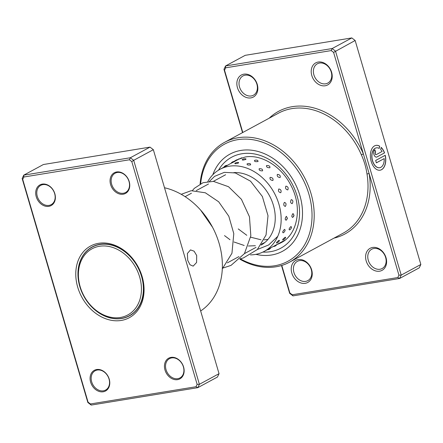 <?xml version="1.0" encoding="UTF-8"?>
<svg xmlns="http://www.w3.org/2000/svg" width="443" height="443" viewBox="0 0 443 443"><rect width="100%" height="100%" fill="white"/><g stroke="black" fill="none" stroke-linecap="round" stroke-linejoin="round"><path stroke-width="0.66" d="M140.525 280.43A37.605 29.509 -118.4 0 0 102.355 245.97A37.605 29.509 -118.4 0 0 79.314 283.321A37.605 29.509 -118.4 0 0 117.484 317.775A37.605 29.509 -118.4 0 0 140.525 280.43M142.441 279.959A39.012 30.617 -118.4 0 0 92.122 247.144A39.012 30.617 -118.4 0 0 78.937 282.961A39.012 30.617 -118.4 0 0 129.256 315.77A39.012 30.617 -118.4 0 0 142.441 279.959M93.877 246.109A39.172 30.739 -118.4 0 0 93.207 246.557M130.342 315.183A39.172 30.739 -118.4 0 0 131.084 314.868M187.727 260.379L187.378 253.485L190.512 249.896L194.095 251.181L196.698 255.528L196.581 262.5L193.165 266.132L190.025 264.781L187.727 260.379M96.668 369.528A11.751 9.22 61.6 0 1 109.227 379.136A11.751 9.22 61.6 0 1 103.197 391.784A11.751 9.22 61.6 0 1 90.638 382.171A11.751 9.22 61.6 0 1 96.668 369.528M103.402 390.809A10.97 8.605 -118.4 0 0 105.578 390.073A10.97 8.605 -118.4 0 0 108.552 377.646A10.97 8.605 -118.4 0 0 97.31 370.038A10.97 8.605 -118.4 0 0 95.14 370.78A10.97 8.605 -118.4 0 0 92.161 383.206A10.97 8.605 -118.4 0 0 103.402 390.809M42.279 184.105A11.751 9.22 61.6 0 1 54.838 193.713A11.751 9.22 61.6 0 1 48.808 206.355A11.751 9.22 61.6 0 1 36.248 196.747A11.751 9.22 61.6 0 1 42.279 184.105M49.018 205.386A10.97 8.605 -118.4 0 0 51.189 204.644A10.97 8.605 -118.4 0 0 54.168 192.218A10.97 8.605 -118.4 0 0 42.927 184.615A10.97 8.605 -118.4 0 0 40.75 185.351A10.97 8.605 -118.4 0 0 37.777 197.783A10.97 8.605 -118.4 0 0 49.018 205.386M116.647 171.967A11.751 9.22 61.6 0 1 129.206 181.575A11.751 9.22 61.6 0 1 123.171 194.217A11.751 9.22 61.6 0 1 110.612 184.609A11.751 9.22 61.6 0 1 116.647 171.967M123.381 193.248A10.97 8.605 -118.4 0 0 125.557 192.511A10.97 8.605 -118.4 0 0 128.531 180.079A10.97 8.605 -118.4 0 0 117.29 172.477A10.97 8.605 -118.4 0 0 115.119 173.219A10.97 8.605 -118.4 0 0 112.14 185.645A10.97 8.605 -118.4 0 0 123.381 193.248M171.031 357.39A11.751 9.22 61.6 0 1 183.59 366.998A11.751 9.22 61.6 0 1 177.56 379.645A11.751 9.22 61.6 0 1 165.001 370.032A11.751 9.22 61.6 0 1 171.031 357.39M177.77 378.671A10.97 8.605 -118.4 0 0 179.941 377.934A10.97 8.605 -118.4 0 0 182.92 365.508A10.97 8.605 -118.4 0 0 171.679 357.905A10.97 8.605 -118.4 0 0 169.503 358.642A10.97 8.605 -118.4 0 0 166.529 371.068A10.97 8.605 -118.4 0 0 177.77 378.671M98.606 243.307A40.739 31.968 61.6 0 1 142.148 276.615A40.739 31.968 61.6 0 1 121.232 320.444A40.739 31.968 61.6 0 1 77.697 287.136A40.739 31.968 61.6 0 1 98.606 243.307M121.653 318.495A39.172 30.739 -118.4 0 0 129.417 315.865A39.172 30.739 -118.4 0 0 140.043 271.481A39.172 30.739 -118.4 0 0 99.897 244.326A39.172 30.739 -118.4 0 0 92.133 246.961A39.172 30.739 -118.4 0 0 81.506 291.344A39.172 30.739 -118.4 0 0 121.653 318.495M195.989 386.739L197.788 387.675L217.435 377.048L219.041 373.676L153.344 149.684L133.697 160.311L199.4 384.308L197.788 387.675L91.197 405.074L87.852 402.51L22.15 178.518L23.761 175.146L130.347 157.752L133.697 160.311L131.787 161.59L129.417 159.779L23.856 177.012L22.715 179.393L88.057 402.155L90.422 403.972L195.989 386.739L197.124 384.358L131.787 161.59M153.344 149.684L149.994 147.12L43.403 164.519L23.761 175.146L23.856 177.012M149.994 147.12L130.347 157.752L129.417 159.779M219.041 373.676L199.4 384.308L197.124 384.358M200.651 310.975A68.942 54.101 -118.4 0 0 219.119 243.395A68.942 54.101 -118.4 0 0 164.508 187.749M22.715 179.393L22.15 178.518M91.197 405.074L90.422 403.972M88.057 402.155L87.852 402.51M379.623 167.725A10.067 6.019 -99.3 0 1 379.562 167.736A10.067 6.019 -99.3 0 1 372.458 160.77A10.067 6.019 -99.3 0 1 376.323 147.868A10.067 6.019 -99.3 0 1 376.384 147.857M379.225 148.433A10.067 6.019 80.7 0 0 376.445 147.846A10.067 6.019 80.7 0 0 372.58 160.748A10.067 6.019 80.7 0 0 379.69 167.714A10.067 6.019 80.7 0 0 384.203 158.605L376.373 162.841L375.675 160.46L385.238 155.283A12.581 7.525 -99.3 0 1 380.094 170.201A12.581 7.525 -99.3 0 1 371.206 161.496A12.581 7.525 -99.3 0 1 376.041 145.365A12.581 7.525 -99.3 0 1 379.701 146.207L379.225 148.433M380.033 170.212A12.581 7.525 80.7 0 0 385.128 155.343M377.032 156.96A3.777 2.259 -99.3 0 1 376.589 157.115A3.777 2.259 -99.3 0 1 373.925 154.502A3.777 2.259 -99.3 0 1 374.933 149.812L375.631 152.198A1.257 0.753 80.7 0 0 375.299 153.76A1.257 0.753 80.7 0 0 376.185 154.629A1.257 0.753 80.7 0 0 376.334 154.579L382.104 151.456A10.067 6.019 80.7 0 0 380.687 149.59L381.168 147.369A12.581 7.525 -99.3 0 1 384.541 152.896L376.91 156.983L384.541 152.896M376.528 157.121A3.777 2.259 80.7 0 0 376.91 156.983M376.124 154.635A1.257 0.753 -99.3 0 1 376.063 154.651A1.257 0.753 -99.3 0 1 375.171 153.776A1.257 0.753 -99.3 0 1 375.509 152.215L375.631 152.198M281.787 265.429L289.86 292.961L292.23 294.772L397.797 277.545L398.933 275.158L369.157 173.645A1.567 0.393 -9.3 0 0 367.014 174.088C366.068 167.471 364.179 161.042 361.355 154.795L363.371 153.909L333.59 52.396L331.226 50.585L225.659 67.812L224.523 70.199L242.792 132.485M325.195 85.765A12.537 9.835 61.6 0 1 311.8 75.515A12.537 9.835 61.6 0 1 318.235 62.031A12.537 9.835 61.6 0 1 331.63 72.281A12.537 9.835 61.6 0 1 325.195 85.765M319.525 63.05A10.97 8.605 -118.4 0 0 317.354 63.792A10.97 8.605 -118.4 0 0 314.375 76.218A10.97 8.605 -118.4 0 0 325.616 83.821A10.97 8.605 -118.4 0 0 327.792 83.085A10.97 8.605 -118.4 0 0 330.766 70.653A10.97 8.605 -118.4 0 0 319.525 63.05M250.832 97.903A12.537 9.835 61.6 0 1 237.437 87.653A12.537 9.835 61.6 0 1 243.871 74.169A12.537 9.835 61.6 0 1 257.267 84.419A12.537 9.835 61.6 0 1 250.832 97.903M245.162 75.188A10.97 8.605 -118.4 0 0 242.986 75.925A10.97 8.605 -118.4 0 0 240.012 88.356A10.97 8.605 -118.4 0 0 251.253 95.959A10.97 8.605 -118.4 0 0 253.424 95.217A10.97 8.605 -118.4 0 0 256.403 82.791A10.97 8.605 -118.4 0 0 245.162 75.188M379.585 271.188A12.537 9.835 61.6 0 1 366.189 260.938A12.537 9.835 61.6 0 1 372.624 247.454A12.537 9.835 61.6 0 1 386.019 257.704A12.537 9.835 61.6 0 1 379.585 271.188M373.914 248.479A10.97 8.605 -118.4 0 0 371.738 249.215A10.97 8.605 -118.4 0 0 368.764 261.641A10.97 8.605 -118.4 0 0 380.005 269.244A10.97 8.605 -118.4 0 0 382.176 268.508A10.97 8.605 -118.4 0 0 385.155 256.082A10.97 8.605 -118.4 0 0 373.914 248.479M305.221 283.326A12.537 9.835 61.6 0 1 291.821 273.076A12.537 9.835 61.6 0 1 298.255 259.592A12.537 9.835 61.6 0 1 311.656 269.842A12.537 9.835 61.6 0 1 305.221 283.326M299.546 260.611A10.97 8.605 -118.4 0 0 297.375 261.353A10.97 8.605 -118.4 0 0 294.396 273.78A10.97 8.605 -118.4 0 0 305.637 281.383A10.97 8.605 -118.4 0 0 307.813 280.646A10.97 8.605 -118.4 0 0 310.787 268.214A10.97 8.605 -118.4 0 0 299.546 260.611M240.244 258.795A66.588 52.257 -118.4 0 0 274.704 265.761A66.588 52.257 -118.4 0 0 308.887 194.117A66.588 52.257 -118.4 0 0 237.719 139.672A66.588 52.257 -118.4 0 0 200.673 183.707M200.12 183.989A68.156 53.487 61.6 0 1 224.634 142.308A68.156 53.487 61.6 0 1 238.14 137.729A68.156 53.487 61.6 0 1 307.996 184.975A68.156 53.487 61.6 0 1 289.5 262.201A68.156 53.487 61.6 0 1 275.995 266.78A68.156 53.487 61.6 0 1 239.873 259.166M240.876 150.426A55.231 43.342 -118.4 0 0 229.928 154.142A55.231 43.342 -118.4 0 0 212.817 174.752A55.231 43.342 -118.4 0 1 229.928 154.142A55.231 43.342 -118.4 0 1 240.876 150.426A55.231 43.342 -118.4 0 1 297.486 188.712A55.231 43.342 -118.4 0 1 282.496 251.292A55.231 43.342 -118.4 0 0 297.486 188.712A55.231 43.342 -118.4 0 0 240.876 150.426M255.882 254.337A55.231 43.342 -118.4 0 0 271.548 255.007A55.231 43.342 -118.4 0 0 282.496 251.292A55.231 43.342 -118.4 0 1 271.548 255.007A55.231 43.342 -118.4 0 1 255.882 254.337M331.226 50.585L332.156 48.553L335.506 51.117L401.208 275.109L420.85 264.482L355.148 40.49L351.803 37.926L245.212 55.325L225.565 65.952L332.156 48.553L351.803 37.926M333.59 52.396L355.148 40.49M242.526 132.629L223.959 69.324L225.565 65.952L225.659 67.812M398.933 275.158L401.208 275.109L399.597 278.481L293.006 295.88L289.656 293.316L281.504 265.518M397.797 277.545L399.597 278.481L419.239 267.854L420.85 264.482M334.016 238.112A69.723 54.716 61.6 0 0 369.157 173.645L363.371 153.909A69.723 54.716 61.6 0 0 269.15 118.226M224.523 70.199L223.959 69.324M289.86 292.961L289.656 293.316M293.006 295.88L292.23 294.772M375.509 152.215L374.822 149.878M384.419 152.918A12.581 7.525 80.7 0 0 381.141 147.486M379.114 148.372L379.701 146.207M379.579 146.229A12.581 7.525 80.7 0 0 375.98 145.376M376.362 162.797L384.203 158.605M267.179 249.786A4.076 4.076 0 0 0 270.762 247.836L264.272 251.358A46.615 36.581 61.6 0 1 250.461 254.897M276.775 244.591L270.751 247.847M276.471 243.046A4.076 4.076 0 0 0 279.444 240.411L278.99 240.305C276.842 241.994 276.105 242.864 276.781 242.914M282.617 239.956A4.076 4.076 0 0 0 285.652 237.348L285.203 237.271C283.038 238.943 282.285 239.79 282.944 239.824M289.224 236.053L288.803 236.54M284.495 229.374C282.678 231.329 282.269 232.475 283.254 232.813L283.376 232.741A4.076 4.076 0 0 0 285.148 230.072L284.495 229.374M290.918 226.506C289.08 228.45 288.648 229.585 289.611 229.906L289.694 229.862A4.076 4.076 0 0 0 291.555 227.165L290.918 226.506M286.355 216.306C284.904 218.41 284.86 219.722 286.206 220.243L287.38 218.172L286.355 216.306M293.006 213.532C291.538 215.636 291.466 216.943 292.79 217.452L294.014 215.259L293.006 213.532M284.389 202.379C283.31 204.511 283.631 205.857 285.347 206.427C286.516 204.295 286.195 202.944 284.389 202.379M291.272 199.621C290.171 201.753 290.47 203.104 292.164 203.675C293.355 201.537 293.056 200.186 291.272 199.621M278.791 188.962C278.043 190.977 278.702 192.234 280.762 192.722C281.587 190.673 280.928 189.416 278.791 188.962M285.885 186.138C285.115 188.164 285.752 189.427 287.795 189.925C288.637 187.865 288 186.603 285.885 186.138M270.108 177.366C269.626 179.149 270.557 180.185 272.899 180.473C273.436 178.623 272.506 177.588 270.108 177.366M277.368 174.392C276.869 176.198 277.783 177.25 280.114 177.549C280.668 175.683 279.749 174.631 277.368 174.392M259.194 168.722C258.878 170.178 259.991 170.893 262.527 170.871C262.871 169.331 261.763 168.617 259.194 168.722M266.553 165.544C266.232 167.022 267.339 167.759 269.865 167.759C270.219 166.197 269.117 165.46 266.553 165.544M247.105 163.882C246.856 164.94 248.041 165.267 250.666 164.857L250.384 163.855A4.076 4.076 0 0 0 247.31 163.788L247.105 163.882M254.509 160.455C254.254 161.54 255.439 161.889 258.059 161.507L257.748 160.46A4.076 4.076 0 0 0 254.758 160.344L254.509 160.455M235.039 163.317L234.784 163.484A4.076 4.076 0 0 1 238.594 162.548L238.467 163.03C235.87 163.855 234.729 163.949 235.039 163.317M242.404 159.624L242.16 159.785A4.076 4.076 0 0 1 245.954 158.915L245.848 159.414C243.251 160.211 242.099 160.283 242.404 159.624M224.169 167.077L227.492 165.328A4.076 4.076 0 0 0 223.798 167.255M231.085 163.312L227.37 165.322M231.429 163.129L234.779 161.446A4.076 4.076 0 0 0 231.052 163.329M238.699 159.198L241.812 157.774M233.865 172.604A39.56 31.049 61.6 0 1 271.498 199.965A39.56 31.049 61.6 0 1 263.729 243.373A39.56 31.049 61.6 0 1 261.032 245.09M273.303 246.469A4.076 4.076 0 0 0 276.809 244.575L285.004 240.139M207.833 181.519A46.615 36.581 61.6 0 1 216.594 171.463A46.615 36.581 61.6 0 1 219.905 169.364A46.615 36.581 61.6 0 1 273.026 190.778A46.615 36.581 61.6 0 1 267.583 249.259A46.615 36.581 61.6 0 1 264.272 251.358M289.5 262.201L343.308 233.084A68.156 53.487 -118.4 0 0 367.014 174.088M361.355 154.795A68.156 53.487 -118.4 0 0 291.948 108.613A68.156 53.487 -118.4 0 0 278.437 113.198L224.634 142.308M218.543 170.151A51.704 40.579 61.6 0 1 241.856 153.765A51.704 40.579 61.6 0 1 297.115 196.044A51.704 40.579 61.6 0 1 270.573 251.668A51.704 40.579 61.6 0 1 262.871 252.067M276.803 244.58A47.002 36.891 -118.4 0 0 281.144 242.67C297.646 234.657 302.907 206.997 290.608 184.781C280.962 165.87 260.805 154.02 245.173 157.016L236.407 159.989A47.002 36.891 -118.4 0 0 233.97 161.468M94.625 245.793L92.122 247.144M225.603 174.741L213.365 181.364M208.526 183.983L196.282 190.606M191.442 193.226L185.096 196.659M264.565 242.736L261.52 244.386M256.032 247.355L244.436 253.629M238.949 256.597L227.353 262.871M131.759 314.419L129.256 315.77M279.45 243.141A4.076 4.076 0 0 0 280.535 242.991M238.749 158.865A4.076 4.076 0 0 0 238.328 159.402L234.563 161.435M224.058 167.116L219.905 169.364M293.637 216.45A4.076 4.076 0 0 0 294.014 215.259M287.114 219.08A4.076 4.076 0 0 0 287.38 218.172M282.174 242.083A4.076 4.076 0 0 0 282.839 241.308M267.987 239.419L264.1 239.84M261.038 239.785L250.638 237.193M246.79 235.288L238.245 228.92M224.512 235.61L230.022 239.724M234.02 241.994L244.171 245.466M248.34 246.003L255.345 245.715M261.807 243.938L264.881 242.476M212.529 227.231L200.629 210.098M222.297 268.879L231.955 253.263L233.793 233.638L228.804 216.223L218.687 201.803L205.336 192.788L191.171 190.706L181.22 194.3M223.222 267.971L231.008 265.39L244.42 253.651L250.827 235.837L249.464 216.793L241.429 199.317L228.516 186.713L213.415 181.37L202.949 182.732L194.3 188.364L192.395 190.59M240.305 258.734L243.34 257.981L257.333 249.547L266.049 234.984L268.009 215.724L262.361 196.493L250.561 181.198L235.305 172.931L224.308 172.366L214.622 176.336L209.478 181.348M257.389 249.487L268.646 244.979L277.75 236.363"/></g></svg>
